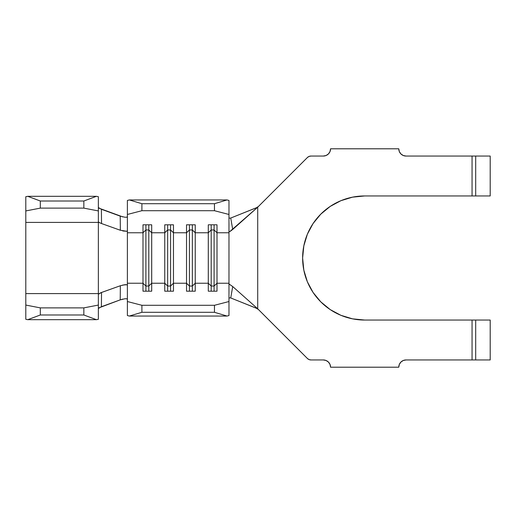 <?xml version="1.0" encoding="UTF-8"?>
<svg xmlns="http://www.w3.org/2000/svg" width="516" height="516" viewBox="0 0 516 516"><rect width="100%" height="100%" fill="white"/><g stroke="black" fill="none" stroke-linecap="round" stroke-linejoin="round"><path stroke-width="0.77" d="M122.763 230.962L126.768 231.278L127.388 230.794L127.388 232.768L142.99 232.768L142.99 283.232L127.388 283.232L127.388 214.469L141.9 210.709L141.9 203.704L129.329 199.95L141.9 203.704L214.463 203.704L141.9 203.704L141.9 210.709L214.463 210.709L141.9 210.709L127.388 214.469L127.388 200.453L129.329 199.95L227.034 199.95L228.975 200.453L228.975 214.469L214.463 210.709L214.463 203.704L227.034 199.95L129.329 199.95L127.388 200.453L127.388 230.794L126.768 231.278L120.351 230.259L101.529 223.538L120.351 230.259L120.222 216.14L101.4 209.277L101.529 223.538L99.246 222.544L98.362 221.745L98.362 210.934L98.362 294.255L100.601 292.817L120.351 285.741L125.072 284.664L126.762 284.722L127.388 285.206L127.388 315.547L129.329 316.05L127.388 315.547L127.388 301.531L141.9 305.291L214.463 305.291L228.975 301.531L228.975 283.232L217.004 283.232L217.004 291.192L208.296 291.192L208.296 283.232L195.235 283.232L195.235 291.192L186.528 291.192L186.528 283.232L173.466 283.232L173.466 291.192L164.759 291.192L164.759 283.232L151.698 283.232L151.698 291.192L142.99 291.192L142.99 283.232L127.388 283.232L127.388 301.531L141.9 305.291L141.9 312.296L129.329 316.05L227.034 316.05L129.329 316.05L141.9 312.296L214.463 312.296L141.9 312.296L141.9 305.291L214.463 305.291L228.975 301.531L228.975 315.547L227.034 316.05L214.463 312.296L214.463 305.291L214.463 312.296L227.034 316.05L228.975 315.547L228.975 284.29L229.323 284.181L232.716 286.554L230.729 297.951L257.594 308.691L232.716 286.554L257.71 308.794L257.71 207.206L307.381 157.535A5.076 5.076 0 0 1 310.974 156.051M122.763 285.038L126.762 284.722L127.388 285.206L127.388 232.768L142.99 232.768L142.99 224.808L151.698 224.808L151.698 232.768L164.759 232.768L164.759 283.232L151.698 283.232L151.698 232.768L164.759 232.768L164.759 224.808L173.466 224.808L173.466 232.768L186.528 232.768L186.528 283.232L173.466 283.232L173.466 232.768L186.528 232.768L186.528 224.808L195.235 224.808L195.235 232.768L208.296 232.768L208.296 283.232L195.235 283.232L195.235 232.768L208.296 232.768L208.296 224.808L217.004 224.808L217.004 232.768L228.975 232.768L228.975 283.232L217.004 283.232L217.004 232.768L228.975 232.768L228.975 284.29M490.2 156.051L475.688 156.051L475.688 195.957L490.2 195.957L490.2 156.051L475.688 156.051L475.688 195.957L490.2 195.957L490.2 156.051M473.449 156.051L406.028 156.051L472.063 156.051L472.063 195.957L364.67 195.957L472.063 195.957L472.063 156.051L475.688 156.051M398.771 148.795L330.562 148.795L398.771 148.795L399.326 151.569L400.9 153.923L403.248 155.497L406.028 156.051A7.256 7.256 0 0 1 398.771 148.795M323.306 156.051L310.967 156.051L323.306 156.051L326.086 155.497L328.434 153.923L330.008 151.569L330.562 148.795A7.256 7.256 0 0 1 323.306 156.051M310.967 156.051L309.026 156.438L307.381 157.535L257.71 207.206L232.716 229.446L230.188 231.362L228.975 231.71L228.975 232.768L228.975 214.469L228.975 231.71M229.175 284.142L232.716 286.554L230.729 297.951L256.562 308.329L258.522 309.606L256.562 308.329L257.594 308.691L307.381 358.465L257.71 308.794L257.71 207.206L256.562 207.671L258.522 206.394L256.562 207.671L230.729 218.049L257.594 207.309L229.755 231.613M310.967 359.949A5.076 5.076 0 0 1 307.381 358.465L309.026 359.562L310.967 359.949L323.306 359.949L310.967 359.949L309.026 359.562M330.562 367.205L398.771 367.205L330.562 367.205L330.008 364.431L328.434 362.077L326.086 360.503L323.306 359.949A7.256 7.256 0 0 1 330.562 367.205M475.688 359.949L490.2 359.949L490.2 320.043L475.688 320.043L475.688 359.949L490.2 359.949L490.2 320.043L475.688 320.043L475.688 359.949L472.063 359.949L472.063 320.043L364.67 320.043L472.063 320.043L472.063 359.949L406.028 359.949L473.449 359.949M473.449 320.043L472.056 320.043M364.67 320.043A62.043 62.043 0 0 1 302.628 258A62.043 62.043 0 0 1 364.67 195.957M472.056 195.957L473.449 195.957M364.664 195.957L352.563 197.151L340.928 200.679L330.201 206.413L320.797 214.134L313.083 223.531L307.349 234.258L303.821 245.893L302.628 258L303.821 270.107L307.349 281.742L313.083 292.469L320.797 301.866L330.201 309.587L340.928 315.321L352.563 318.849L364.664 320.043L352.563 318.849M406.028 359.949L403.248 360.503L400.9 362.077L399.326 364.431L398.771 367.205A7.256 7.256 0 0 1 406.028 359.949M403.248 360.503L400.9 362.077L399.326 364.431M330.008 364.431L328.434 362.077M326.086 360.503L323.306 359.949M328.434 153.923L330.008 151.569M399.326 151.569L400.9 153.923L403.248 155.497L406.028 156.051M330.201 206.413L320.797 214.134M320.797 301.866L330.201 309.587M230.729 297.951L228.975 297.848L230.729 297.951M228.975 218.152L230.729 218.049L232.716 229.446L230.729 218.049L228.975 218.152M214.101 286.032L211.199 286.032L211.199 291.192L211.199 286.032L208.296 283.232L208.296 291.192L217.004 291.192L217.004 283.232L214.101 286.032L214.101 291.192L214.101 286.032L211.199 286.032L211.199 229.968L214.101 229.968L214.101 286.032L214.101 229.968L217.004 232.768L217.004 283.232L214.101 286.032M208.296 232.768L211.199 229.968L211.199 286.032L208.296 283.232L208.296 224.808L217.004 224.808L217.004 232.768L214.101 229.968L211.199 229.968L208.296 232.768M211.199 224.808L211.199 229.968L211.199 224.808M214.101 224.808L214.101 229.968L214.101 224.808M192.333 286.032L189.43 286.032L189.43 291.192L189.43 286.032L186.528 283.232L186.528 291.192L195.235 291.192L195.235 283.232L192.333 286.032L192.333 291.192L192.333 286.032L189.43 286.032L189.43 229.968L192.333 229.968L192.333 286.032L192.333 229.968L195.235 232.768L195.235 283.232L192.333 286.032M186.528 232.768L189.43 229.968L189.43 286.032L186.528 283.232L186.528 224.808L195.235 224.808L195.235 232.768L192.333 229.968L189.43 229.968L186.528 232.768M189.43 224.808L189.43 229.968L189.43 224.808M192.333 224.808L192.333 229.968L192.333 224.808M170.564 286.032L167.661 286.032L167.661 291.192L167.661 286.032L164.759 283.232L164.759 291.192L173.466 291.192L173.466 283.232L170.564 286.032L170.564 291.192L170.564 286.032L167.661 286.032L167.661 229.968L170.564 229.968L170.564 286.032L170.564 229.968L173.466 232.768L173.466 283.232L170.564 286.032M164.759 232.768L167.661 229.968L167.661 286.032L164.759 283.232L164.759 224.808L173.466 224.808L173.466 232.768L170.564 229.968L167.661 229.968L164.759 232.768M167.661 224.808L167.661 229.968L167.661 224.808M170.564 224.808L170.564 229.968L170.564 224.808M148.795 286.032L145.893 286.032L145.893 291.192L145.893 286.032L142.99 283.232L142.99 291.192L151.698 291.192L151.698 283.232L148.795 286.032L148.795 291.192L148.795 286.032L145.893 286.032L145.893 229.968L148.795 229.968L148.795 286.032L148.795 229.968L151.698 232.768L151.698 283.232L148.795 286.032M142.99 232.768L145.893 229.968L145.893 286.032L142.99 283.232L142.99 224.808L151.698 224.808L151.698 232.768L148.795 229.968L145.893 229.968L142.99 232.768M145.893 224.808L145.893 229.968L145.893 224.808M148.795 224.808L148.795 229.968L148.795 224.808M99.014 208.187L122.84 216.907M120.351 230.259L120.222 216.14L125.014 217.255L126.749 217.204L127.388 216.714M125.046 298.738L120.222 299.861L98.924 307.871M122.853 299.093L120.222 299.861L120.351 285.741L101.529 292.462L101.4 306.723L120.222 299.861L120.351 285.741M98.362 207.529L101.4 209.277L101.529 223.538L98.988 222.39M98.362 319.301L98.362 294.255L98.362 305.066L83.85 307.878L83.85 314.992L96.421 319.675L98.362 319.301L96.421 319.675L27.741 319.675L96.421 319.675L83.85 314.992L40.312 314.992L83.85 314.992L83.85 307.878L40.312 307.878L83.85 307.878L98.362 305.066L98.362 319.301M25.8 289.141L25.8 293.591L98.362 293.591L25.8 293.591L25.8 305.066L40.312 307.878L40.312 314.992L27.741 319.675L25.8 319.301L25.8 305.066L25.8 319.301L27.741 319.675L40.312 314.992L40.312 307.878L25.8 305.066L25.8 210.934L40.312 208.122L83.85 208.122L98.362 210.934L98.362 196.699L96.421 196.325M98.362 221.745L98.362 222.409L25.8 222.409L98.362 222.409L98.362 294.255L101.529 292.462L101.4 306.723L98.362 308.471M96.421 196.319L98.362 196.699L98.362 210.934L83.85 208.122L83.85 201.008L83.85 208.122L40.312 208.122L40.312 201.008L83.85 201.008L40.312 201.008L27.741 196.319L96.421 196.319L83.85 201.008L96.421 196.319L27.741 196.319L25.8 196.699L25.8 210.934L25.8 196.699L27.741 196.319L40.312 201.008L40.312 208.122L25.8 210.934L25.8 226.859M127.388 299.286L126.749 298.796L125.014 298.745M227.034 199.95L228.975 200.453L228.975 214.469L214.463 210.709L214.463 203.704L227.034 199.95M475.688 195.957L472.063 195.957M472.063 320.043L475.688 320.043"/></g></svg>
